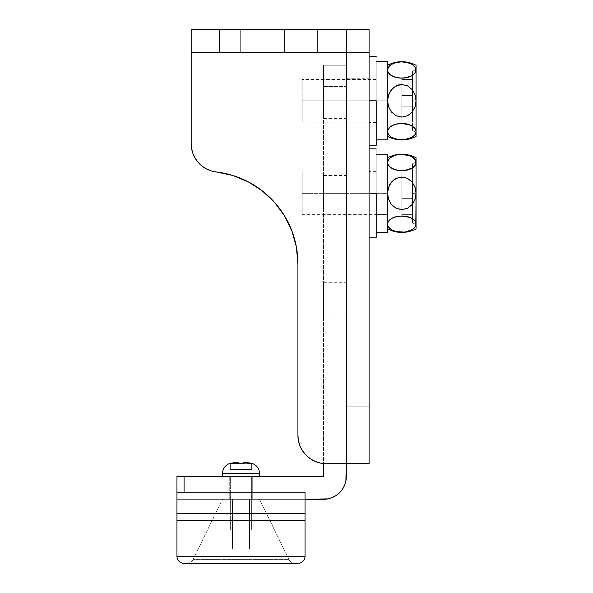 <?xml version="1.0" encoding="UTF-8"?>
<svg xmlns="http://www.w3.org/2000/svg" width="593" height="593" viewBox="0 0 593 593"><rect width="100%" height="100%" fill="white"/><g stroke="black" fill="none" stroke-linecap="round" stroke-linejoin="round"><path stroke-width="0.44" stroke-dasharray="2.96 2.22" d="M284.403 52.421L240.284 52.421L240.284 29.65L284.403 29.65L284.403 52.421L240.284 52.421L240.284 29.65L284.403 29.65L284.403 52.421L240.284 52.421L284.403 52.421L284.403 29.65L240.284 29.65L283.98 29.65L240.284 29.65L240.284 52.421L284.403 52.421L240.284 52.421L284.403 52.421L284.403 29.65L240.284 29.65L240.284 52.421L284.403 52.421M191.183 143.706A28.464 28.464 0 0 0 216.297 171.97A28.464 28.464 0 0 1 191.183 143.706L191.183 52.421L191.183 143.706L191.65 148.843L191.183 143.706L191.183 29.65L369.083 29.65L369.083 463.726L326.387 463.726A28.464 28.464 0 0 1 297.923 435.262L297.923 263.833A92.508 92.508 0 0 0 216.297 171.97A28.464 28.464 0 0 1 191.183 143.706L191.183 52.421L346.312 52.421L346.312 463.726L326.387 463.726L320.835 463.177L315.491 461.562L310.576 458.93L315.491 461.562L320.835 463.177L326.387 463.726L346.312 463.726L346.312 52.421L191.183 52.421L191.183 29.65L346.312 29.65L191.183 29.65L191.183 52.421L191.183 29.65L219.647 29.65L219.647 52.421L346.312 52.421L346.312 463.726L326.387 463.726L320.835 463.177L315.491 461.562L310.576 458.93M306.262 455.387L302.719 451.073L306.262 455.387L302.719 451.073L300.088 446.158L298.472 440.814L297.923 435.262A28.464 28.464 0 0 0 326.387 463.726A28.464 28.464 0 0 1 297.923 435.262L297.923 263.833A92.508 92.508 0 0 0 216.297 171.97A92.508 92.508 0 0 1 297.923 263.833L297.923 435.262L297.923 263.833L297.923 435.262L298.472 440.814L297.923 435.262L297.923 263.833M369.083 52.421L369.083 463.726L346.312 463.726L346.312 29.65L191.183 29.65L191.183 52.421L346.312 52.421L191.183 52.421L191.183 29.65L346.312 29.65L346.312 52.421L369.083 52.421L346.312 52.421L369.083 52.421L346.312 52.421L346.312 29.65L346.312 52.421L369.083 52.421L369.083 29.65L346.312 29.65L346.312 52.421L346.312 29.65L346.312 52.421L317.848 52.421L317.848 29.65L219.647 29.65L219.647 52.421L191.183 52.421L317.848 52.421L317.848 29.65L346.312 29.65L346.312 463.726L346.312 51.984L346.312 52.421L191.183 52.421L369.083 52.421L369.083 50.687M409.963 76.697L413.907 74.325L415.1 72.946L416.049 69.996L416.049 100.81L412.491 100.81L412.491 71.279L412.491 100.81L416.049 100.81L416.049 69.5L416.049 100.81L415.1 94.91L412.246 89.669L407.636 85.911L401.854 84.502L396.057 85.881L391.41 89.647L388.541 94.902L387.585 100.81L387.585 79.462L387.585 122.091L376.199 122.091L376.199 79.462L376.199 122.091L376.199 100.81L369.083 100.81L369.083 56.335L369.083 428.858L369.083 100.81L346.312 100.81L346.312 78.75L346.312 428.858L346.312 100.81L346.312 428.858L346.312 406.798L369.083 406.798L346.312 406.798L369.083 406.798L369.083 100.81L346.312 100.81L346.312 78.75L346.312 100.81L369.083 100.81L369.083 406.798L346.312 406.798L346.312 100.81L376.199 100.81L376.199 79.106L376.199 100.81L369.083 100.81L369.083 79.106L369.083 100.81L376.199 100.81L376.199 145.285L376.199 56.335L376.199 122.099L387.585 122.091L387.585 79.462L387.585 100.81L302.193 100.81L387.585 100.81L387.585 136.39L387.585 131.624L388.534 134.567L391.373 137.183L398.785 139.592L404.745 139.607L410.097 138.273L413.892 135.96L415.093 134.581L416.049 131.624L416.049 136.39L415.812 130.134L413.914 127.302L411.468 125.612M296.404 247.125L291.889 230.966L296.404 247.125L291.889 230.966L284.529 215.889L274.566 202.391L262.336 190.909L248.23 181.829L232.708 175.446L248.23 181.829L262.336 190.909L274.566 202.391L262.336 190.909L248.23 181.829L232.708 175.446M216.297 171.97L211.249 170.903L206.475 168.938L211.249 170.903L216.297 171.97L211.249 170.903L206.475 168.938M202.131 166.144L198.366 162.608L202.131 166.144L198.366 162.608L195.305 158.457L193.044 153.817M198.366 162.608L195.305 158.457M323.541 300.058L323.541 282.268L323.541 300.058L346.312 300.058L323.541 300.058L323.541 282.268L323.541 317.848L323.541 300.058L346.312 300.058L346.312 282.268L346.312 317.848L346.312 282.268L346.312 300.058L323.541 300.058L323.541 317.848L323.541 300.058M323.541 100.81L323.541 83.02L323.541 100.81L346.312 100.81L323.541 100.81L323.541 83.02L323.541 118.6L323.541 100.81L346.312 100.81L346.312 83.02L346.312 118.6L346.312 83.02L346.312 100.81L323.541 100.81L323.541 118.6L323.541 100.81M323.541 193.318L323.541 175.528L323.541 193.318L346.312 193.318L323.541 193.318L323.541 175.528L323.541 211.108L323.541 193.318L346.312 193.318L346.312 175.528L346.312 211.108L346.312 175.528L346.312 193.318L323.541 193.318L323.541 211.108L323.541 193.318M226.052 476.535L255.939 476.535L255.939 499.306L226.052 499.306L226.052 476.535L255.939 476.535L226.052 476.535L226.052 499.306L255.939 499.306L226.052 499.306L255.939 499.306L255.939 476.535L226.052 476.535M229.254 476.535L252.737 476.535L252.737 499.306L229.254 499.306L229.254 476.535L252.737 476.535L252.737 499.306L229.254 499.306L229.254 476.535L230.151 476.535L229.254 476.535L229.254 499.306L252.737 499.306L229.254 499.306L252.737 499.306L229.254 499.306L252.737 499.306L252.737 476.535L229.254 476.535L229.254 499.306L252.737 499.306L252.737 476.535L229.254 476.535M346.312 476.535L346.312 86.578L323.541 86.578L323.541 65.23L346.312 65.23L346.312 86.578L323.541 86.578L323.541 476.535L184.067 476.535L184.067 499.306L184.067 492.19L184.067 499.306L305.039 499.306L176.951 499.306L176.951 492.19L176.951 499.306L323.541 499.306A22.771 22.771 0 0 0 346.312 476.535L346.312 65.23L323.541 65.23L323.541 476.535L176.951 476.535L176.951 499.306L176.951 476.535L184.067 476.535L184.067 499.306L323.541 499.306L327.981 498.869L332.258 497.571L336.194 495.466M346.312 86.578L346.312 463.726L346.312 86.578L323.541 86.578L323.541 65.23L346.312 65.23L346.312 86.578L346.312 65.23L323.541 65.23L323.541 86.578L346.312 86.578M342.472 489.188L344.577 485.252L345.875 480.975M346.312 193.318L346.312 211.108L346.312 193.318M346.312 100.81L346.312 118.6L346.312 100.81M346.312 300.058L346.312 317.848L346.312 300.058M249.534 549.118L232.456 549.118L232.456 499.306L249.534 499.306L249.534 549.118L232.456 549.118L232.456 499.306L249.534 499.306L249.534 549.118L249.534 499.306L232.456 499.306L249.534 499.306L232.456 499.306L249.534 499.306L232.456 499.306L232.456 549.118L249.534 549.118L249.534 499.306L232.456 499.306L232.456 549.118L249.534 549.118M295.247 563.35L186.743 563.35A7.116 7.116 0 0 0 193.133 559.362L288.858 559.362A7.116 7.116 0 0 0 295.247 563.35L184.067 563.35L295.247 563.35A7.116 7.116 0 0 1 288.858 559.362L193.133 559.362L222.494 499.306L259.497 499.306L288.858 559.362L259.497 499.306L222.494 499.306L259.141 499.306L222.494 499.306L193.133 559.362L288.858 559.362L193.133 559.362A7.116 7.116 0 0 1 186.743 563.35L295.247 563.35M176.951 520.654L305.039 520.654L176.951 520.654L176.951 556.234L176.951 520.654L305.039 520.654L176.951 520.654L176.951 513.538L305.039 513.538L305.039 492.19L176.951 492.19L305.039 492.19L176.951 492.19L176.951 520.654L305.039 520.654L305.039 556.234L176.951 556.234A7.116 7.116 0 0 0 184.067 563.35A7.116 7.116 0 0 1 176.951 556.234L305.039 556.234A7.116 7.116 0 0 1 297.923 563.35A7.116 7.116 0 0 0 305.039 556.234L305.039 520.654L176.951 520.654M176.951 492.19L305.039 492.19L305.039 499.306L176.951 499.306L176.951 492.19L305.039 492.19L176.951 492.19L176.951 499.306L305.039 499.306L176.951 499.306L305.039 499.306L305.039 492.19L305.039 520.654L305.039 513.538L176.951 513.538L176.951 492.19M232.456 549.118L249.371 549.118L232.456 549.118M222.494 473.577L259.497 473.577L222.494 473.577L259.497 473.577L259.497 476.535L222.494 476.535L259.497 476.535L222.494 476.535L259.497 476.535L222.494 476.535L222.494 473.577A10.674 10.674 0 0 1 230.321 463.289L251.669 463.289A10.674 10.674 0 0 1 259.497 473.577L222.494 473.577L259.497 473.577A10.674 10.674 0 0 0 251.669 463.289L251.669 469.419L238.149 469.419L238.149 463.4L238.149 469.419L243.842 469.419L243.842 462.436L250.009 463.022L243.842 463.022L243.842 462.436L243.842 469.419L251.669 469.419L251.669 463.4L251.669 469.419L251.669 463.4L250.009 463.022A62.124 62.124 0 0 0 243.842 462.436L243.842 469.419L243.842 462.436L243.842 469.419L243.842 463.4L238.149 463.4L238.149 463.022L230.321 463.4L230.321 469.419L238.149 469.419L238.149 462.436L238.149 469.419L230.321 469.419L230.321 463.4L230.321 469.419L230.321 463.4L231.982 463.022L251.669 463.289L240.988 463.289L243.842 463.4L243.842 469.419L251.669 469.419L238.149 469.419L238.149 462.436A62.124 62.124 0 0 0 231.982 463.022L230.321 463.289L230.321 469.419L243.842 469.419L230.321 469.419L238.149 469.419L238.149 463.022L230.321 463.4L230.321 469.419L230.321 463.289A10.674 10.674 0 0 0 222.494 473.577L222.494 476.535L251.669 476.535L251.669 529.905L230.321 529.905L230.321 476.535L230.321 529.905L251.669 529.905L251.669 476.535L230.321 476.535L259.497 476.535L222.494 476.535L259.497 476.535L259.497 473.577L222.494 473.577M246.933 462.651L250.009 463.022A62.124 62.124 0 0 0 243.842 462.436L243.842 463.4L238.149 463.4L238.149 469.419L238.149 462.436A62.124 62.124 0 0 0 231.982 463.022L238.149 462.436L236.6 462.525L238.149 462.436L238.149 469.419L243.842 469.419L243.842 463.022L250.009 463.022L243.842 463.022L243.842 462.436L245.391 462.525L243.842 462.436L243.842 469.419L243.842 462.436A62.124 62.124 0 0 1 250.009 463.022L251.669 463.4L251.669 469.419L243.842 469.419L251.669 469.419L251.669 463.289M251.669 476.535L243.078 476.535L251.669 476.535L251.669 529.905L230.321 529.905L251.462 529.905L230.321 529.905L230.321 476.535L251.669 476.535L230.321 476.535L230.321 529.905L251.669 529.905L251.669 476.535L230.321 476.535L251.669 476.535M230.321 463.289L231.982 463.022A62.124 62.124 0 0 1 238.149 462.436L238.149 462.525M230.321 529.905L251.669 529.905L230.321 529.905M238.149 462.436L238.149 469.419L238.149 462.436L238.149 463.4L240.988 463.289M243.842 462.436L243.842 469.419L243.842 462.436M251.669 463.4L250.009 463.022M243.842 463.4L243.842 469.419L243.842 463.4M238.149 463.4L238.149 469.419L230.321 469.419L230.321 463.4M238.149 469.419L251.669 469.419L238.149 469.419M409.963 169.205L413.907 166.833L415.1 165.454L416.049 162.504L416.049 193.318L412.491 193.318L412.491 222.849L412.491 163.787L412.491 193.318L416.049 193.318L412.491 193.318L412.491 163.787L412.491 222.849L412.491 193.318L416.049 193.318L416.049 162.008L416.049 193.318L415.1 187.418L412.246 182.177L407.636 178.419L401.854 177.011L396.057 178.389L391.41 182.155L388.541 187.41L387.585 193.318L302.193 193.318L387.585 193.318L387.585 228.898L387.585 224.132L388.534 227.075L391.373 229.691L398.785 232.1L404.745 232.115L410.097 230.781L413.892 228.468L415.093 227.089L416.049 224.132L416.049 228.898L415.812 222.642L413.914 219.81L411.468 218.12M387.918 222.353L387.585 193.318L302.193 193.318L302.193 171.97L302.193 214.666L302.193 193.318L387.585 193.318L387.592 162.83M416.041 162.83L416.049 157.738L416.049 162.504L415.1 159.561L413.914 158.183L410.148 155.877L401.869 154.35L396.065 155.04L391.417 156.923L389.742 158.168L387.822 161.007L387.822 163.994L390.728 167.634M391.328 168.041L392.173 168.523M393.322 169.064L395.101 169.702M395.865 169.917L397.154 170.213M398.578 170.443L402.15 170.658M404.522 170.51L406.709 170.169M407.458 169.998L408.873 169.598M393.67 217.431L389.727 219.803L388.534 221.182L387.585 224.132L388.534 227.075L389.72 228.453L393.485 230.759L401.765 232.286L407.569 231.596L412.217 229.713L413.892 228.468L415.812 225.629L415.812 190.331L413.907 184.675L412.246 182.177L407.636 178.419L404.841 177.381L398.874 177.359L393.53 180.027L389.734 184.645L388.541 187.41L387.585 193.318L387.585 171.97L387.585 197.484L387.585 189.152L387.822 196.298L388.534 199.211L391.38 204.444L395.976 208.202L398.778 209.255L404.745 209.277L407.561 208.254L412.217 204.496L415.085 199.248L416.049 193.318L416.049 199.426L416.049 187.21L416.049 224.628L415.812 161.014L413.914 158.183L410.148 155.877L401.869 154.35L396.065 155.04L391.417 156.923L388.541 159.547L387.585 162.504L387.585 160.444L387.585 226.192L387.585 157.738L387.822 196.298L389.712 201.946L391.38 204.444L395.976 208.202L398.778 209.255L401.75 209.625L407.561 208.254L410.082 206.623L413.892 201.998L415.085 199.248L416.049 193.318L416.049 224.132L415.1 221.182L413.914 219.81L409.963 217.431M410.134 217.498L408.533 216.934M407.769 216.719L406.472 216.423M405.056 216.193L401.483 215.978M399.111 216.126L396.925 216.467M396.176 216.638L394.76 217.038M387.585 226.192L387.585 228.898L387.585 226.192M387.585 160.444L387.585 232.337L387.585 171.97L387.585 214.599L376.199 214.599L387.585 214.599L387.585 171.97L387.585 232.337L376.199 232.337L376.199 154.18L376.199 232.337L376.199 154.18L376.199 232.337L376.199 171.97L376.199 232.337L387.585 232.337L387.585 214.599L376.199 214.599L376.199 171.97L376.199 232.337L376.199 213.369L376.199 214.607L387.585 214.599L387.585 232.337L387.585 160.458M387.585 197.484L387.585 214.666L387.585 197.484M302.193 193.318L302.193 171.97L302.193 193.318M412.491 198.655L412.491 171.97L412.491 214.666L412.491 198.655L412.491 214.666L401.817 214.666L401.817 198.655L412.491 198.655L401.817 198.655L401.817 214.666L412.491 214.666L401.817 214.666L412.491 214.666L412.491 198.655L401.817 198.655L412.491 198.655L412.491 187.981L401.817 187.981L401.817 198.655L412.491 198.655L401.817 198.655L401.817 187.981L412.491 187.981L401.817 187.981L412.491 187.981L412.491 171.97L401.817 171.97L401.817 187.981L401.817 171.97L412.491 171.97L401.817 171.97L412.491 171.97L412.491 187.981L401.817 187.981L412.491 187.981L401.817 187.981L412.491 187.981L412.491 198.655L401.817 198.655L412.491 198.655M416.049 187.21L416.049 162.008L416.049 187.21M416.049 199.426L416.049 224.628L416.049 199.426M389.72 166.826L393.493 169.131M394.701 169.576L396.191 170.006M396.747 170.132L398.807 170.473M401.483 170.658L405.056 170.443M406.42 170.228L407.784 169.917M407.606 169.961L410.326 169.057M412.239 168.078L413.907 166.833L415.812 164.002M408.933 217.06L407.443 216.63M406.887 216.504L404.826 216.163M402.15 215.978L398.578 216.193M397.214 216.408L395.85 216.719M396.028 216.675L393.515 217.49M401.817 214.666L401.817 171.97L401.817 214.666M376.199 193.318L376.199 171.614L376.199 193.318L369.083 193.318L376.199 193.318L376.199 237.793L376.199 148.843L376.199 213.369L376.199 193.318L369.083 193.318L369.083 171.614L369.083 193.318L376.199 193.318L369.083 193.318L369.083 237.793L369.083 148.843L369.083 215.022L369.083 148.843L369.083 193.318L376.199 193.318L376.199 215.022L376.199 193.318M369.083 193.318L369.083 215.022L369.083 193.318M387.918 129.845L387.585 100.81L302.193 100.81L302.193 79.462L302.193 122.158L302.193 100.81L387.585 100.81L387.592 70.322M416.041 70.322L416.049 65.23L416.049 69.996L415.1 67.053L413.914 65.675L410.148 63.369L401.869 61.842L396.065 62.532L391.417 64.415L389.742 65.66L387.822 68.499L387.822 71.486L390.728 75.126M391.328 75.533L392.173 76.015M393.322 76.556L395.101 77.194M395.865 77.409L397.154 77.705M398.578 77.935L402.15 78.15M404.522 78.002L406.709 77.661M407.458 77.49L408.873 77.09M393.67 124.923L389.727 127.295L388.534 128.674L387.585 131.624L388.534 134.567L389.72 135.945L393.485 138.251L401.765 139.778L407.569 139.088L412.217 137.205L413.892 135.96L415.812 133.121L415.812 97.823L413.907 92.167L412.246 89.669L407.636 85.911L404.841 84.873L398.874 84.851L396.057 85.881L391.41 89.647L388.541 94.902L387.822 97.815L387.585 104.976L387.585 96.644L387.822 103.79L388.534 106.703L391.38 111.936L395.976 115.694L398.778 116.747L404.745 116.769L407.561 115.746L412.217 111.988L415.085 106.74L416.049 100.81L416.049 106.918L416.049 94.702L416.049 132.12L416.049 100.81L412.491 100.81L412.491 130.341L412.491 95.05L412.491 100.81L416.049 100.81L415.812 68.506L413.914 65.675L410.148 63.369L401.869 61.842L396.065 62.532L391.417 64.415L388.541 67.039L387.585 69.996L387.585 67.936L387.585 133.684L387.585 65.23L387.822 103.79L389.712 109.438L391.38 111.936L395.976 115.694L398.778 116.747L401.75 117.117L407.561 115.746L410.082 114.115L413.892 109.49L415.085 106.74L416.049 100.81L416.049 131.624L415.1 128.674L413.914 127.302L409.963 124.923M410.134 124.99L408.533 124.426M407.769 124.211L406.472 123.915M405.056 123.685L401.483 123.47M399.111 123.618L396.925 123.959M396.176 124.13L394.76 124.53M387.585 133.684L387.585 136.39L387.585 133.684M387.585 67.936L387.585 139.829L387.585 79.462L387.585 139.829L376.199 139.829L376.199 61.672L376.199 139.829L376.199 61.672L376.199 139.829L376.199 122.091L376.199 139.829L387.585 139.829L387.585 122.091L376.199 122.091L376.199 79.462L376.199 139.829L376.199 122.091L376.199 122.514L376.199 122.099L387.585 122.091L387.585 139.829L387.585 67.95M387.585 96.644L387.585 81.085L387.585 96.644M387.585 104.976L387.585 122.158L387.585 104.976M302.193 100.81L302.193 122.158L302.193 100.81M412.491 95.05L412.491 71.279L412.491 95.05M412.491 106.147L412.491 79.462L412.491 122.158L412.491 106.147L412.491 122.158L401.817 122.158L401.817 106.147L412.491 106.147L401.817 106.147L401.817 122.158L412.491 122.158L401.817 122.158L412.491 122.158L412.491 106.147L401.817 106.147L412.491 106.147L412.491 95.473L401.817 95.473L401.817 106.147L412.491 106.147L401.817 106.147L401.817 95.473L412.491 95.473L401.817 95.473L412.491 95.473L412.491 79.462L401.817 79.462L401.817 95.473L401.817 79.462L412.491 79.462L401.817 79.462L412.491 79.462L412.491 95.473L401.817 95.473L412.491 95.473L401.817 95.473L412.491 95.473L412.491 106.147L401.817 106.147L412.491 106.147M416.049 94.702L416.049 69.5L416.049 94.702M416.049 106.918L416.049 132.12L416.049 106.918M389.72 74.318L393.493 76.623M394.701 77.068L396.191 77.498M396.747 77.624L398.807 77.965M401.483 78.15L405.056 77.935M406.42 77.72L407.784 77.409M407.606 77.453L410.326 76.549M412.239 75.57L413.907 74.325L415.812 71.494M408.933 124.552L407.443 124.122M406.887 123.996L404.826 123.655M402.15 123.47L398.578 123.685M397.214 123.9L395.85 124.211M396.028 124.167L393.515 124.982M401.817 122.158L401.817 79.462L401.817 122.158M369.083 109.49L369.083 145.285L369.083 109.49M369.083 105.043L369.083 122.514L369.083 105.043M369.083 96.577L369.083 79.106L369.083 96.577M376.199 100.81L369.083 100.81L376.199 100.81L376.199 122.514L376.199 100.81M369.083 100.81L369.083 122.514L369.083 100.81M346.312 428.858L369.083 428.858M346.312 78.75L369.083 78.75M323.541 282.268L346.312 282.268M323.541 83.02L346.312 83.02M323.541 175.528L346.312 175.528M323.541 211.108L346.312 211.108M323.541 118.6L346.312 118.6M323.541 317.848L346.312 317.848M412.491 163.787L416.049 162.008M387.585 214.666L302.193 214.666M376.199 171.97L302.193 171.97M412.491 222.849L416.049 224.628M376.199 171.614L369.083 171.614M376.199 215.022L369.083 215.022M412.491 71.279L416.049 69.5M387.585 122.158L302.193 122.158M376.199 79.462L302.193 79.462M412.491 130.341L416.049 132.12M376.199 79.106L369.083 79.106M376.199 122.514L369.083 122.514"/><path stroke-width="0.89" d="M369.083 50.687L369.083 29.65L191.183 29.65L191.183 143.706L191.183 52.421L346.312 52.421L346.312 463.726L326.387 463.726L320.835 463.177L315.491 461.562L310.576 458.93L306.262 455.387L302.719 451.073L300.088 446.158L298.472 440.814L297.923 435.262L297.923 263.833L296.404 247.125L291.889 230.966L284.529 215.889L274.566 202.391L262.336 190.909L248.23 181.829L232.708 175.446L211.249 170.903L206.475 168.938L202.131 166.144L198.366 162.608L195.305 158.457L193.044 153.817L191.65 148.843L191.183 143.706L191.65 148.843L193.044 153.817M232.708 175.446L216.297 171.97A28.464 28.464 0 0 1 191.183 143.706M216.297 171.97A92.508 92.508 0 0 1 297.923 263.833L297.923 435.262A28.464 28.464 0 0 0 326.387 463.726L369.083 463.726L369.083 52.421L346.312 52.421L346.312 29.65L317.848 29.65L317.848 52.421L346.312 52.421L346.312 29.65L369.083 29.65L369.083 52.421L346.312 52.421L346.312 463.726L369.083 463.726L369.083 52.421M310.576 458.93L306.262 455.387M302.719 451.073L300.088 446.158L298.472 440.814L300.088 446.158L302.719 451.073M297.923 263.833L296.404 247.125M291.889 230.966L284.529 215.889L274.566 202.391L284.529 215.889L291.889 230.966M206.475 168.938L202.131 166.144M195.305 158.457L198.366 162.608M317.848 29.65L317.848 52.421L219.647 52.421L219.647 29.65L317.848 29.65M219.647 52.421L219.647 29.65L191.183 29.65L191.183 52.421L219.647 52.421M176.951 492.19L176.951 476.535L323.541 476.535L323.541 463.585L323.541 476.535L184.067 476.535L184.067 492.19L184.067 476.535L176.951 476.535L176.951 492.19L305.039 492.19L176.951 492.19L176.951 513.538L176.951 492.19M346.312 463.726L346.312 476.535A22.771 22.771 0 0 1 323.541 499.306L305.039 499.306L327.981 498.869L332.258 497.571L336.194 495.466L339.641 492.635L342.472 489.188L344.577 485.252L345.875 480.975L346.312 463.726M336.194 495.466L339.641 492.635L342.472 489.188M345.875 480.975L346.312 476.535M176.951 520.654L305.039 520.654L305.039 513.538L176.951 513.538L176.951 520.654L176.951 513.538L305.039 513.538L305.039 492.19L305.039 556.234L305.039 520.654L176.951 520.654L176.951 556.234L176.951 520.654M176.951 556.234L305.039 556.234L176.951 556.234A7.116 7.116 0 0 0 184.067 563.35A7.116 7.116 0 0 1 176.951 556.234M297.923 563.35L184.067 563.35L297.923 563.35A7.116 7.116 0 0 0 305.039 556.234A7.116 7.116 0 0 1 297.923 563.35M259.497 473.577L259.497 476.535L259.497 473.577A10.674 10.674 0 0 0 251.669 463.289A10.674 10.674 0 0 1 259.497 473.577L222.494 473.577A10.674 10.674 0 0 1 230.321 463.289A10.674 10.674 0 0 0 222.494 473.577L259.497 473.577M222.494 476.535L222.494 473.577L222.494 476.535M250.328 463.074L230.321 463.289M251.669 463.289L243.842 462.436L243.842 463.022L251.669 463.4M230.321 463.4L238.149 462.436L238.149 463.022L238.149 462.436A62.124 62.124 0 0 0 231.982 463.022L243.842 463.4L243.842 462.436A62.124 62.124 0 0 1 250.009 463.022L246.933 462.651M241.047 463.289L238.149 463.4M250.387 463.089L250.009 463.022M231.589 463.089L231.982 463.022M410.141 217.505L412.239 218.558L415.1 221.182L416.049 224.132L416.049 228.898L416.049 224.132L415.1 227.075L412.261 229.691L404.849 232.1L396.065 231.596L391.417 229.713L388.541 227.089L387.822 225.629L387.822 222.642L389.72 219.81L393.493 217.505L398.807 216.163L404.789 216.156L410.119 217.49L413.907 219.803L415.1 221.182L416.049 224.132L416.049 193.318L415.1 199.218L412.246 204.459L407.636 208.217L401.854 209.625L396.057 208.247L391.41 204.481L388.541 199.226L387.822 196.313L387.822 190.338L389.712 184.69L393.47 180.079L398.778 177.381L401.75 177.011L407.561 178.382L412.217 182.14L415.085 187.388L416.049 193.318L416.049 157.738C406.561 153.009 397.073 153.009 387.585 157.738M415.804 225.659L413.914 228.453L410.148 230.759L404.849 232.1L398.889 232.115L393.537 230.781L389.742 228.468L387.822 225.629L387.822 222.642L388.534 221.182L387.822 222.634M401.572 170.658L396.02 169.961L391.395 168.078L388.534 165.454L389.72 166.826L387.822 164.002L387.815 161.044M390.728 167.634L391.328 168.041M392.173 168.523L393.322 169.064M395.101 169.702L395.865 169.917M397.154 170.213L398.578 170.443M387.585 162.504L388.534 159.561L389.72 158.183L393.485 155.877L395.976 155.062L401.765 154.35L410.097 155.855L412.217 156.923L415.093 159.547L415.812 161.007L415.812 163.994L413.914 166.826L412.246 168.078L407.613 169.961L401.817 170.658L404.811 170.48M406.709 170.169L407.458 169.998M408.873 169.598L409.963 169.205M410.119 169.146L412.239 168.078L404.826 170.473L398.844 170.48L393.515 169.146L389.727 166.833M411.468 218.12L410.312 217.572M408.533 216.934L407.769 216.719M402.061 215.978L410.119 217.49M406.472 216.423L405.056 216.193M404.826 216.163L398.822 216.156M396.925 216.467L396.176 216.638M393.515 217.49L391.395 218.558L396.013 216.675L401.572 215.978M394.76 217.038L393.67 217.431M390.268 219.343L389.816 219.721M389.727 219.803L388.519 221.204L391.387 218.558L389.727 219.803M415.812 225.622L416.049 193.318L415.1 199.218L412.246 204.459L407.636 208.217L401.854 209.625L396.057 208.247L391.41 204.481L388.534 199.218L387.585 193.318L388.534 187.425L391.38 182.192L395.976 178.434L401.75 177.011L407.561 178.382L412.217 182.14L415.085 187.388L416.049 193.318L416.049 157.738M387.829 160.977L389.72 158.183L391.373 156.945L395.976 155.062L401.765 154.35L407.569 155.04L412.217 156.923L413.892 158.168L415.812 161.007L415.812 163.994L415.1 165.454L412.239 168.078M388.534 165.454L387.822 164.002L388.534 165.454M393.67 169.205L394.701 169.576M396.191 170.006L396.747 170.132M398.807 170.473L402.061 170.658M405.056 170.443L406.42 170.228M415.812 164.002L416.049 162.504M409.963 217.431L408.933 217.06M407.443 216.63L406.887 216.504M398.578 216.193L397.214 216.408M387.585 154.18L387.585 232.337L376.199 232.337L387.585 232.337L387.585 154.18L376.199 154.18M376.199 193.318L369.083 193.318L376.199 193.318L376.199 237.793L376.199 193.318M410.141 124.997L412.239 126.05L415.1 128.674L416.049 131.624L416.049 136.39L416.049 131.624L415.1 134.567L412.261 137.183L404.849 139.592L396.065 139.088L391.417 137.205L388.541 134.581L387.822 133.121L387.822 130.134L389.72 127.302L393.493 124.997L398.807 123.655L404.789 123.648L410.119 124.982L413.907 127.295L415.1 128.674L416.049 131.624L416.049 100.81L415.1 106.71L412.246 111.951L407.636 115.709L401.854 117.117L396.057 115.739L391.41 111.973L388.541 106.718L387.822 103.805L387.822 97.83L389.712 92.182L393.47 87.571L398.778 84.873L401.75 84.502L407.561 85.874L412.217 89.632L415.085 94.88L416.049 100.81L416.049 65.23C406.561 60.501 397.073 60.501 387.585 65.23M401.572 78.15L396.02 77.453L391.395 75.57L388.534 72.946L389.72 74.318L387.822 71.494L387.815 68.536M390.728 75.126L391.328 75.533M392.173 76.015L393.322 76.556M395.101 77.194L395.865 77.409M397.154 77.705L398.578 77.935M387.585 69.996L388.534 67.053L389.72 65.675L393.485 63.369L395.976 62.554L401.765 61.842L410.097 63.347L412.217 64.415L415.093 67.039L415.812 68.499L415.812 71.486L413.914 74.318L412.246 75.57L407.613 77.453L401.817 78.15L404.811 77.972M406.709 77.661L407.458 77.49M408.873 77.09L409.963 76.697M410.119 76.638L412.239 75.57L404.826 77.965L398.844 77.972L393.515 76.638L389.727 74.325M411.468 125.612L410.312 125.064M408.533 124.426L407.769 124.211M402.061 123.47L410.119 124.982M406.472 123.915L405.056 123.685M404.826 123.655L398.822 123.648M396.925 123.959L396.176 124.13M393.515 124.982L391.395 126.05L396.013 124.167L401.572 123.47M394.76 124.53L393.67 124.923M390.268 126.835L389.816 127.213M389.727 127.295L387.822 130.134L389.72 127.302L391.387 126.05L389.727 127.295M413.892 135.96L415.1 134.567L416.049 131.624L416.049 100.81L415.1 106.71L412.246 111.951L407.636 115.709L401.854 117.117L396.057 115.739L391.41 111.973L388.534 106.71L387.585 100.81L388.534 94.917L391.38 89.684L395.976 85.926L401.75 84.502L407.561 85.874L412.217 89.632L415.085 94.88L416.049 100.81L416.049 65.23M387.829 68.469L389.72 65.675L391.373 64.437L395.976 62.554L401.765 61.842L407.569 62.532L412.217 64.415L413.892 65.66L415.812 68.499L415.812 71.486L415.1 72.946L412.239 75.57M388.534 72.946L387.822 71.494L388.534 72.946M393.67 76.697L394.701 77.068M396.191 77.498L396.747 77.624M398.807 77.965L402.061 78.15M405.056 77.935L406.42 77.72M415.812 71.494L416.049 69.996M389.72 135.945L387.822 133.121L387.822 130.134M391.395 137.198L389.742 135.96M393.507 138.258L391.417 137.205M413.914 135.945L410.148 138.251L404.849 139.592L398.889 139.607L393.537 138.273M409.963 124.923L408.933 124.552M407.443 124.122L406.887 123.996M398.578 123.685L397.214 123.9M387.585 61.672L387.585 139.829L376.199 139.829L387.585 139.829L387.585 61.672L376.199 61.672M376.199 100.81L369.083 100.81L376.199 100.81L376.199 145.285L376.199 100.81M416.049 228.898C406.561 233.627 397.073 233.627 387.585 228.898M369.083 237.793L376.199 237.793M369.083 148.843L376.199 148.843M416.049 136.39C406.561 141.119 397.073 141.119 387.585 136.39M369.083 145.285L376.199 145.285M369.083 56.335L376.199 56.335"/></g></svg>
